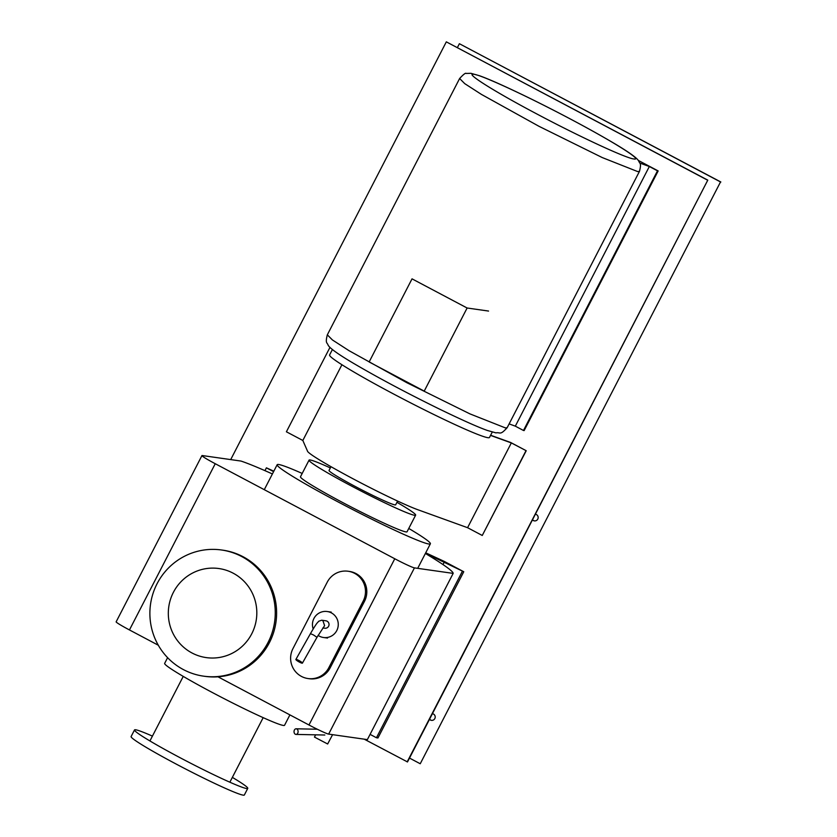 <?xml version="1.0" encoding="UTF-8"?>
<svg xmlns="http://www.w3.org/2000/svg" width="837" height="837" viewBox="0 0 837 837"><rect width="100%" height="100%" fill="white"/><g stroke="black" fill="none" stroke-linecap="round" stroke-linejoin="round"><path stroke-width="1.26" d="M412.034 278.847L369.138 361.961L424.223 391.12L467.119 308.006L412.034 278.847M488.557 311.061L467.119 308.006M633.818 158.957C626.149 158.287 579.936 136.87 537.438 114.282C494.479 91.631 464.001 72.442 473.868 74.284C481.537 74.943 527.749 96.36 570.259 118.948C613.218 141.61 643.684 160.788 633.818 158.957M492.261 432.059L489.467 437.469A89.957 5.42 -152.7 0 1 487.877 437.688A89.957 5.42 -152.7 0 1 400.222 397.481A89.957 5.42 -152.7 0 1 329.6 354.951L332.394 349.542M292.94 648.633A20.611 20.276 -81.9 0 0 307.985 678.545A20.611 20.276 -81.9 0 0 328.847 667.644L363.164 601.154A20.611 20.276 -81.9 0 0 348.108 571.242A20.611 20.276 -81.9 0 0 327.257 582.144L292.94 648.633M348.108 571.242L349.437 571.43A20.611 20.276 98.1 0 1 364.482 601.343L330.165 667.832A20.611 20.276 98.1 0 1 309.313 678.734L307.985 678.545M318.06 635.367A13.12 12.9 -81.9 0 0 337.635 628.503A13.12 12.9 -81.9 0 0 327.204 611.523A13.12 12.9 -81.9 0 0 313.174 628.89M295.88 659.451L310.422 633.682L313.32 634.864L316.993 637.302L302.408 663.134A3.746 0.575 -150.6 0 0 298.861 660.477A3.746 0.575 -150.6 0 0 295.88 659.451A3.746 0.575 -150.6 0 0 299.426 662.109A3.746 0.575 -150.6 0 0 302.408 663.134M310.422 633.682C317.6 621.316 317.118 623.408 318.719 621.253L321.711 620.207L322.883 620.594L324.599 625.668L316.993 637.302M321.743 620.217L325.886 620.803A3.746 3.683 98.1 0 1 328.857 625.647A3.746 3.683 98.1 0 1 324.829 628.221L322.862 627.938M295.252 734.195A2.814 2.04 -88.8 0 0 296.005 734.415A2.814 2.04 -88.8 0 0 298.056 732.187A2.814 2.04 -88.8 0 0 296.873 729.017A2.814 2.04 -88.8 0 0 296.12 728.797A2.814 2.04 -88.8 0 0 294.08 731.036A2.814 2.04 -88.8 0 0 295.252 734.195M332.592 734.666L327.654 743.988L314.461 737.094L315.633 734.823M490.534 435.407L511.334 442.919L526.222 450.724L510.664 442.491L490.618 435.25M511.334 442.919L467.58 527.697L418.877 510.099A65.589 3.955 -152.7 0 1 353.413 478.984A65.589 3.955 -152.7 0 1 307.461 451.017L302.827 440.471L286.4 431.787L329.966 347.386M526.013 450.693L482.258 535.471L467.58 527.697M526.222 450.724L482.258 535.471M341.925 364.733L302.827 440.471M639.803 163.037L649.334 166.511L657.495 170.832L523.481 430.48L524.15 430.574L658.164 170.926L638.265 160.401M649.334 166.511L515.32 426.159L509.126 423.899M523.481 430.48L515.32 426.159M657.495 170.832L658.164 170.926M158.298 645.222L129.453 629.947A18.738 1.13 -152.7 0 1 116.144 621.828L201.937 455.6A18.738 1.13 27.3 0 0 215.245 463.719L394.771 558.76A18.738 1.13 27.3 0 0 414.441 567.884L453.162 573.387L367.37 739.615L328.648 734.101A18.738 1.13 -152.7 0 1 308.979 724.988L217.976 676.809M272.391 473.962A124.148 7.481 27.3 0 0 240.993 461.061L202.272 455.548A18.738 1.13 27.3 0 0 201.937 455.6M453.162 573.387A124.148 7.481 27.3 0 0 425.384 553.466M425.468 553.288L463.761 571.734L444.175 561.365L425.719 552.818M444.301 562.014L442.993 564.567M462.254 571.525L376.462 737.753L370.069 734.363M463.761 571.734L377.958 737.962L376.462 737.753M273.825 471.189L266.407 467.831L264.952 470.656M266.407 467.831L273.594 471.639M397.596 501.06L395.65 504.826A37.477 2.26 -152.7 0 1 355.652 486.684A37.477 2.26 -152.7 0 1 329.046 470.446L330.981 466.68M396.947 502.315A59.971 3.61 -152.7 0 1 415.633 515.142A59.971 3.61 -152.7 0 1 351.634 486.109A59.971 3.61 -152.7 0 1 309.062 460.13A59.971 3.61 -152.7 0 1 330.333 467.935M415.633 515.142L407.054 531.767A59.971 3.61 -152.7 0 1 343.055 502.734A59.971 3.61 -152.7 0 1 300.483 476.755L309.062 460.13M408.77 528.45A86.201 5.189 -152.7 0 1 430.375 543.799A86.201 5.189 -152.7 0 1 338.357 502.064A86.201 5.189 -152.7 0 1 277.162 464.723A86.201 5.189 -152.7 0 1 302.188 473.439M251.738 633.808A44.978 44.235 -81.9 0 0 218.907 568.543A44.978 44.235 -81.9 0 0 173.395 592.334A44.978 44.235 -81.9 0 0 206.237 657.6A44.978 44.235 -81.9 0 0 251.738 633.808M268.06 642.45A63.717 62.67 -81.9 0 0 221.543 549.993A63.717 62.67 -81.9 0 0 157.084 583.692A63.717 62.67 -81.9 0 0 203.6 676.16A63.717 62.67 -81.9 0 0 268.06 642.45M221.543 549.993L222.893 550.181A63.717 62.67 98.1 0 1 269.409 642.649A63.717 62.67 98.1 0 1 204.95 676.348L203.6 676.16M289.905 714.892L284.549 725.281A67.462 4.07 -152.7 0 1 283.356 725.438A67.462 4.07 -152.7 0 1 217.61 695.285A67.462 4.07 -152.7 0 1 164.648 663.396L167.599 657.673M247.762 788.381L244.352 794.993A63.717 3.84 -152.7 0 1 243.222 795.15A63.717 3.84 -152.7 0 1 181.127 766.671A63.717 3.84 -152.7 0 1 131.106 736.55L134.516 729.937A63.717 3.84 27.3 0 0 184.538 760.059A63.717 3.84 27.3 0 0 246.633 788.538A63.717 3.84 27.3 0 0 247.762 788.381A63.717 3.84 27.3 0 0 232.351 777.374M152.418 736.121A63.717 3.84 27.3 0 0 135.646 729.78A63.717 3.84 27.3 0 0 134.516 729.937M432.53 713.699A3.369 3.317 -81.9 0 0 432.415 713.689A3.369 3.317 98.1 0 1 434.832 718.564A3.369 3.317 98.1 0 1 429.486 719.349M429.601 719.129A3.369 3.317 -81.9 0 0 431.578 720.364M535.377 514.2A3.369 3.317 98.1 0 1 537.783 519.097A3.369 3.317 98.1 0 1 532.447 519.882M532.552 519.662A3.369 3.317 -81.9 0 0 534.54 520.896M457.389 47.573L459.387 43.712L720.521 181.953L420.237 763.752L409.502 758.071M364.252 739.176L407.504 761.942L707.788 180.143L446.32 41.85L230.709 459.597M720.521 181.953L420.237 763.752M407.169 761.89L707.788 180.143M720.856 182.006L459.387 43.712M707.453 180.101L446.32 41.85M637.689 171.585L602.253 157.565L539.08 126.356L481.411 94.393L464.744 83.648L459.628 78.511C463.457 74.367 465.644 72.673 466.188 73.447L470.907 73.311L479.444 75.717C488.892 79.055 505.245 86.368 528.503 97.657C560.508 113.413 588.62 128.385 612.83 142.583C636.455 156.488 638.045 159.982 638.757 161.081C639.489 163.738 641.78 162.42 639.478 171.344L637.689 171.585M639.478 171.344L507.18 427.665L505.391 427.906L469.955 413.886L406.782 382.676L349.113 350.724L332.446 339.968L327.33 334.831L459.628 78.511M328.847 667.644L330.165 667.832M364.482 601.343L363.164 601.154M215.245 463.719L129.453 629.947M414.441 567.884L328.648 734.101M308.979 724.988L394.771 558.76M327.33 334.831C325.028 343.756 327.33 342.438 328.062 345.095C328.763 346.194 330.364 349.688 353.978 363.593C378.188 377.79 406.301 392.762 438.316 408.519C461.564 419.818 477.917 427.132 487.364 430.459L495.912 432.865C500.599 432.007 499.815 435.795 507.18 427.665M327.529 638.066L323.511 637.501M331.222 612.098L327.204 611.523M296.005 734.415L324.84 735.022M296.12 728.797L317.317 729.236M417.705 568.344L430.375 543.799M264.283 489.676L277.162 464.723M183.24 676.401L149.928 740.944M263.174 717.654L229.861 782.208"/></g></svg>
